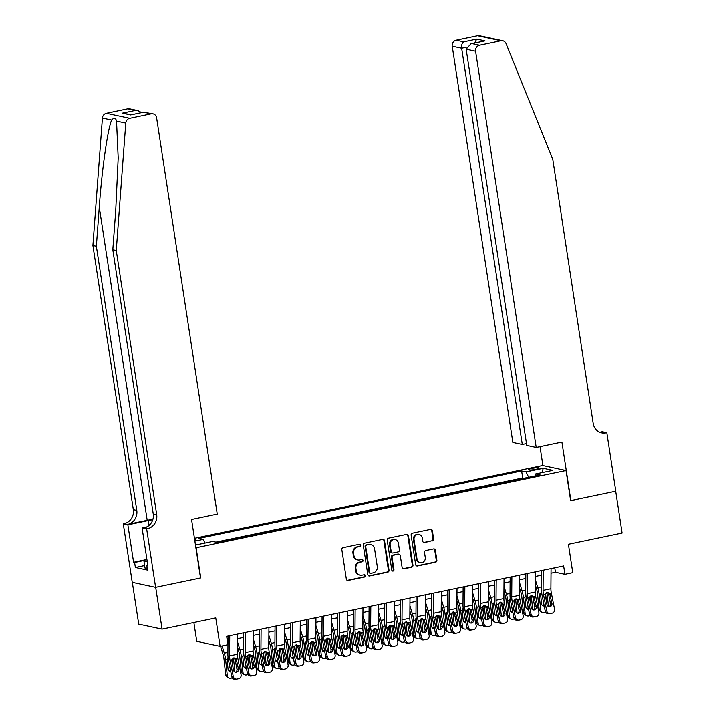 <?xml version="1.0" encoding="UTF-8"?>
<svg xmlns="http://www.w3.org/2000/svg" width="715" height="715" viewBox="0 0 715 715"><rect width="100%" height="100%" fill="white"/><g stroke="black" fill="none" stroke-linecap="round" stroke-linejoin="round"><path stroke-width="1.07" d="M360.709 545.152A1.171 1.09 102.1 0 0 359.457 544.231L343.111 547.645A1.68 1.555 102.1 0 0 341.824 549.603L346.337 579.141A1.68 1.555 102.1 0 0 348.134 580.464L364.48 577.05A1.171 1.09 102.1 0 0 364.543 574.753A1.171 1.09 102.1 0 0 364.123 574.753L362.013 575.191A5.371 4.969 102.1 0 1 356.284 570.972L355.909 568.505A5.371 4.969 102.1 0 1 360.029 562.231L362.139 561.784A1.171 1.09 102.1 0 0 362.21 559.488A1.171 1.09 102.1 0 0 361.79 559.488L359.672 559.934A5.371 4.969 102.1 0 1 353.952 555.707L353.568 553.249A5.371 4.969 102.1 0 1 357.688 546.966L359.806 546.528A1.171 1.09 102.1 0 0 360.709 545.152M357.75 559.925L357.116 559.791A5.371 4.969 102.1 0 1 353.317 555.573L352.942 553.115A5.371 4.969 102.1 0 1 357.062 546.832L359.171 546.385A1.171 1.09 102.1 0 0 359.547 544.213M347.222 580.357A1.68 1.555 102.1 0 0 347.499 580.33L363.846 576.916A1.171 1.09 102.1 0 0 364.221 574.735M360.083 575.191L359.448 575.057A5.371 4.969 102.1 0 1 355.65 570.838L355.275 568.371A5.371 4.969 102.1 0 1 359.395 562.097L361.513 561.65A1.171 1.09 102.1 0 0 361.888 559.47M531.71 468.513A5.47 0.787 -8.7 0 0 528.322 469.773A5.47 0.787 -8.7 0 0 535.75 469.38A5.47 0.787 -8.7 0 0 539.137 468.119A5.47 0.787 -8.7 0 0 531.71 468.513M432.343 540.942A1.68 1.555 102.1 0 0 433.63 538.976L432.361 530.691A1.68 1.555 102.1 0 0 430.573 529.368L412.412 533.167A1.68 1.555 102.1 0 0 411.125 535.124L415.647 564.662A1.68 1.555 102.1 0 0 417.435 565.985L435.596 562.196A1.68 1.555 102.1 0 0 436.883 560.229L435.346 550.219A1.68 1.555 102.1 0 0 433.558 548.905L425.791 550.523A1.68 1.555 102.1 0 0 424.504 552.489L425.264 557.45A4.487 4.156 102.1 0 1 420.206 562.696A4.487 4.156 102.1 0 1 417.033 559.166L414.056 539.727A4.487 4.156 102.1 0 1 419.106 534.471A4.487 4.156 102.1 0 1 422.288 538.002L422.78 541.246A1.68 1.555 102.1 0 0 424.567 542.569L431.708 540.808A1.68 1.555 102.1 0 0 432.995 538.842L431.726 530.557A1.68 1.555 102.1 0 0 430.85 529.341M196.133 547.833L200.745 577.926L155.682 587.337L162.073 629.137L215.76 617.921L220.104 646.342L227.942 644.707L226.664 636.35L563.643 565.958L564.922 574.315L572.76 572.679L568.416 544.258L622.095 533.041L615.695 491.25L570.642 500.661L566.03 470.568L195.883 547.779M384.509 540.683A1.68 1.555 102.1 0 0 382.722 539.369L364.57 543.159A1.68 1.555 102.1 0 0 363.283 545.125L367.805 574.663A1.68 1.555 102.1 0 0 369.592 575.977L387.745 572.188A1.68 1.555 102.1 0 0 389.031 570.221L384.509 540.683L383.884 540.549A1.68 1.555 102.1 0 0 382.999 539.333M388.495 538.163L406.647 534.373A1.68 1.555 102.1 0 1 408.435 535.687L412.957 565.225A1.68 1.555 102.1 0 1 411.67 567.192L403.904 568.818A1.68 1.555 102.1 0 1 402.107 567.496L400.275 555.51A1.68 1.555 102.1 0 0 398.487 554.197L393.33 555.269A1.68 1.555 102.1 0 0 392.043 557.235L393.956 569.703A1.171 1.09 102.1 0 1 392.633 571.079A1.171 1.09 102.1 0 1 391.802 570.159L387.208 540.12A1.68 1.555 102.1 0 1 388.495 538.163M162.073 629.137L138.71 624.132L132.32 582.368M194.766 540.469A5.3 0.76 -8.7 0 0 195.874 539.816A5.3 0.76 -8.7 0 0 194.623 539.521M194.435 538.297L542.667 465.563L566.03 470.568M524.006 478.299L522.701 478.022L521.619 470.997L198.743 538.44L203.167 539.387L204.973 543.069M521.619 470.997L526.043 471.945L543.284 468.343L552.883 470.399L535.642 474L540.057 474.948L217.181 542.39L212.766 541.443L195.463 545.036M194.864 541.121L203.167 539.387M522.701 478.022L215.867 542.113M193.863 622.497L196.741 641.337L220.104 646.342M551.024 573.216L555.457 572.286L564.922 574.315M227.352 640.828L227.987 640.694M237.55 638.692L243.663 637.414M253.226 635.421L259.339 634.142M268.894 632.14L275.016 630.871M284.57 628.869L290.683 627.591M300.246 625.598L306.36 624.32M315.914 622.327L322.036 621.049M331.59 619.047L337.703 617.769M347.267 615.776L353.38 614.498M362.934 612.505L369.056 611.227M378.61 609.225L384.724 607.947M394.287 605.954L400.4 604.675M409.954 602.682L416.076 601.404M425.631 599.402L431.744 598.124M441.307 596.131L447.42 594.853M456.983 592.86L463.097 591.582M472.651 589.58L478.764 588.302M488.327 586.309L494.44 585.031M504.003 583.038L510.117 581.76M519.671 579.758L525.793 578.48M535.347 576.487L541.461 575.209M554.769 567.808L555.457 572.286M535.642 474L535.16 475.975M528.68 477.325L526.043 471.945M543.284 468.343L541.899 472.695M368.681 575.879A1.68 1.555 102.1 0 0 368.958 575.843L387.119 572.054A1.68 1.555 102.1 0 0 388.406 570.087L383.884 540.549M366.616 545.107A1.171 1.09 102.1 0 0 365.714 546.475L369.682 572.402A1.171 1.09 102.1 0 0 370.933 573.332L373.167 572.867A5.371 4.969 102.1 0 0 377.288 566.584L374.571 548.861A5.371 4.969 102.1 0 0 368.842 544.633L365.982 544.964A1.171 1.09 102.1 0 0 365.079 546.34L365.714 546.475M370.513 573.332L369.878 573.198A1.171 1.09 102.1 0 1 369.047 572.268L365.079 546.34M370.772 544.642L370.138 544.508A5.371 4.969 102.1 0 0 368.216 544.499L368.842 544.633M365.982 544.964L368.216 544.499M402.992 568.711A1.68 1.555 102.1 0 0 403.269 568.675L411.036 567.058A1.68 1.555 102.1 0 0 412.323 565.091L407.809 535.553A1.68 1.555 102.1 0 0 406.924 534.337M399.086 554.197L398.461 554.062A1.68 1.555 102.1 0 0 397.853 554.062L392.705 555.135A1.68 1.555 102.1 0 0 391.418 557.101L393.322 569.569L393.956 569.703M392.329 570.963A1.171 1.09 102.1 0 0 393.322 569.569M398.371 543.087A4.487 4.156 102.1 0 0 395.198 539.557A4.487 4.156 102.1 0 0 390.149 544.803L391.194 551.658A1.68 1.555 102.1 0 0 392.982 552.972L398.139 551.9A1.68 1.555 102.1 0 0 399.426 549.933L398.371 543.087M395.198 539.557L394.573 539.423A4.487 4.156 102.1 0 0 389.514 544.669L390.149 544.803M392.383 552.972L391.749 552.838A1.68 1.555 102.1 0 1 390.56 551.515L389.514 544.669M423.664 542.462A1.68 1.555 102.1 0 0 423.941 542.426L431.708 540.808M419.106 534.471L418.481 534.337A4.487 4.156 102.1 0 0 413.422 539.584L414.056 539.727M420.206 562.696L419.571 562.562A4.487 4.156 102.1 0 1 416.398 559.032L413.422 539.584M416.532 565.878A1.68 1.555 102.1 0 0 416.809 565.851L434.961 562.062A1.68 1.555 102.1 0 0 436.248 560.095L434.72 550.085A1.68 1.555 102.1 0 0 433.835 548.87M220.586 646.244L223.08 654.484A8.544 2.985 78.2 0 1 223.974 658.855L225.663 674.701L227.307 675.559A3.414 3.075 117.6 0 0 230.793 678.186L232.321 677.874M222.088 645.931L224.287 653.161A12.816 4.478 78.2 0 1 225.618 659.713L227.307 675.559M233.439 657.943A12.816 4.478 78.2 0 1 233.456 658.077L234.931 671.966M230.748 671.483A2.735 2.467 -62.4 0 1 228.085 669.356L227.075 659.409L228.067 657.317M233.09 668.212L232.107 658.935M228.854 677.936L227.209 677.078A3.414 3.075 -62.4 0 1 225.663 674.701M228.603 670.652A2.735 2.467 117.6 0 0 230.453 669.982M237.586 634.062L237.425 654.243A8.544 2.985 -101.8 0 0 237.854 658.515L241.071 674.692A3.414 3.2 82.8 0 1 238.604 678.696L237.031 679.018A3.414 3.2 82.8 0 1 233.233 676.327L230.024 660.151L231.705 659.802L233.698 657.872L236.173 658.864L238.461 668.954A2.735 2.565 -97.2 0 1 236.299 672.189A2.735 2.565 -97.2 0 1 233.447 670L231.705 659.802M228.031 636.064L227.888 653.93A12.816 4.478 -101.8 0 0 228.532 660.338L231.749 676.515L233.233 676.327M229.747 635.707L229.587 655.878A8.544 2.985 -101.8 0 0 230.024 660.151M235.539 672.163A2.735 2.565 82.8 0 0 236.978 669.142L235.065 659.507L234.082 657.827M235.548 679.214A3.414 3.2 -97.2 0 1 231.749 676.515M147.236 567.987L144.993 568.067L143.974 561.373L146.727 558.299M147.183 561.266L143.974 561.373M152.921 519.233A22.263 3.191 -8.7 0 0 147.192 520.297L127.601 524.39L123.284 523.836L132.239 582.35L155.602 587.355L200.504 577.97L191.548 519.456L217.253 514.085L156.621 117.85A5.13 4.746 102.1 0 0 151.151 113.81L129.755 118.288A5.13 4.746 102.1 0 0 125.777 123.052L116.268 250.5L156.692 514.666A11.967 11.074 -77.9 0 1 147.505 528.653L146.647 528.841L155.602 587.355M116.268 250.5L112.809 249.758L115.723 210.684L118.19 157.961L116.536 121.076C115.687 117.725 114.06 117.376 111.656 120.022C107.742 128.629 101.896 169.768 99.278 207.162L96.364 246.237L136.788 510.394A11.967 11.074 -77.9 0 1 127.601 524.39M96.364 246.237L92.905 245.495L133.33 509.661A11.967 11.074 -77.9 0 1 124.151 523.648M147.505 528.653L144.055 527.92A11.967 11.074 -77.9 0 0 153.233 513.924L112.809 249.758M151.151 113.81L143.608 112.201L130.595 114.918L122.328 113.14L135.341 110.423L127.788 108.805L106.401 113.274L129.755 118.288M111.656 120.022L102.415 118.047L92.905 245.495M146.647 528.841L142.071 527.858L147.799 565.306L146.79 565.091L147.737 564.895M144.618 565.565L135.367 567.496L147.558 570.105L146.79 565.091M135.367 567.496L134.608 562.482L133.589 562.267L127.86 524.81L123.284 523.836M152.787 519.698A19.225 2.753 -8.7 0 0 148.318 520.538L127.86 524.81M142.071 527.858L147.022 526.821M102.415 118.047A5.13 4.746 -77.9 0 1 106.401 113.274M127.788 108.805A5.13 4.746 -77.9 0 1 129.63 108.814L137.897 110.584L141.552 112.568M133.589 562.267L145.279 559.818M144.85 560.337L134.608 562.482M143.608 112.201L152.992 113.819M130.595 114.918L144.046 112.041M122.328 113.14L131.381 114.695M135.341 110.423L137.897 110.584M536.214 447.465L475.582 51.221L466.144 49.201L526.776 445.436L536.214 447.465L561.919 442.093L570.874 500.607L615.776 491.232L606.821 432.709L602.245 431.735L599.715 432.262M526.49 443.604L522.29 444.48L512.852 442.46L452.22 46.216A5.13 4.746 -77.9 0 1 456.152 40.219L477.549 35.75A5.13 4.746 -77.9 0 1 479.39 35.75L502.752 40.755A5.13 4.746 102.1 0 1 506.059 43.615L552.775 159.32L593.2 423.486A11.967 11.074 102.1 0 0 601.664 432.888A11.967 11.074 102.1 0 0 605.962 432.897L606.821 432.709M456.152 40.219L463.695 41.836L476.708 39.119L484.976 40.889L471.972 43.606L479.515 45.224L500.911 40.755L477.549 35.75M542.917 465.617L540.022 446.669M522.29 444.48L461.658 48.236L452.22 46.216M502.752 40.755A5.13 4.746 102.1 0 0 500.911 40.755M479.515 45.224A5.13 4.746 102.1 0 0 475.582 51.221M599.965 432.369A11.967 11.074 102.1 0 0 602.504 432.155L605.962 432.897M463.695 41.836C462.051 42.989 461.372 45.125 461.658 48.236L466.341 47.262M476.708 39.119L474.635 42.989M484.976 40.889L470.971 43.758L466.144 49.201M471.972 43.606L470.971 43.758M237.478 647.004L238.756 651.213A8.544 2.985 78.2 0 1 239.65 655.584L241.33 671.43L242.975 672.288A3.414 3.075 117.6 0 0 246.46 674.915L247.998 674.594M237.523 641.856L239.963 649.881A12.816 4.478 78.2 0 1 241.295 656.442L242.975 672.288M249.115 654.663A12.816 4.478 78.2 0 1 249.133 654.806L250.607 668.686M246.425 668.212A2.735 2.467 -62.4 0 1 243.761 666.085L242.743 656.138L243.744 654.046M248.766 664.941L247.774 655.664M244.53 674.665L242.886 673.807A3.414 3.075 -62.4 0 1 241.33 671.43M244.271 667.372A2.735 2.467 117.6 0 0 246.121 666.711M253.155 643.732L254.433 647.933A8.544 2.985 78.2 0 1 255.318 652.312L257.007 668.159L258.651 669.017A3.414 3.075 117.6 0 0 262.137 671.644L263.674 671.322M253.199 638.584L255.63 646.61A12.816 4.478 78.2 0 1 256.962 653.17L258.651 669.017M264.791 651.392A12.816 4.478 78.2 0 1 264.8 651.535L266.284 665.415M262.092 664.932A2.735 2.467 -62.4 0 1 259.438 662.805L258.419 652.867L259.411 650.766M264.443 661.67L263.451 652.384M260.206 671.385L258.562 670.527A3.414 3.075 -62.4 0 1 257.007 668.159M259.947 664.101A2.735 2.467 117.6 0 0 261.797 663.431M268.831 640.461L270.1 644.662A8.544 2.985 78.2 0 1 270.994 649.032L272.683 664.879L274.328 665.736A3.414 3.075 117.6 0 0 277.813 668.364L279.342 668.051M268.867 635.304L271.307 643.339A12.816 4.478 78.2 0 1 272.638 649.89L274.328 665.736M280.459 648.121A12.816 4.478 78.2 0 1 280.477 648.255L281.951 662.144M277.769 661.661A2.735 2.467 -62.4 0 1 275.105 659.534L274.095 649.586L275.087 647.495M280.11 658.39L279.127 649.113M275.883 668.114L274.229 667.256A3.414 3.075 -62.4 0 1 272.683 664.879M275.624 660.83A2.735 2.467 117.6 0 0 277.474 660.159M284.499 637.181L285.777 641.391A8.544 2.985 78.2 0 1 286.67 645.761L288.351 661.607L289.995 662.465A3.414 3.075 117.6 0 0 293.481 665.093L295.018 664.771M284.543 632.033L286.983 640.059A12.816 4.478 78.2 0 1 288.315 646.619L289.995 662.465M296.135 644.841A12.816 4.478 78.2 0 1 296.153 644.984L297.628 658.864M293.445 658.39A2.735 2.467 -62.4 0 1 290.782 656.263L289.772 646.315L290.764 644.224M295.787 655.119L294.803 645.842M291.55 664.843L289.906 663.985A3.414 3.075 -62.4 0 1 288.351 661.607M291.291 657.55A2.735 2.467 117.6 0 0 293.141 656.888M253.262 630.791L253.101 650.972A8.544 2.985 -101.8 0 0 253.53 655.244L256.748 671.412A3.414 3.2 82.8 0 1 254.272 675.425L252.708 675.747A3.414 3.2 82.8 0 1 248.909 673.047L245.692 656.879L247.381 656.522L249.365 654.6L251.841 655.592L254.138 665.674A2.735 2.565 -97.2 0 1 251.975 668.909A2.735 2.565 -97.2 0 1 249.124 666.729L247.381 656.522M243.699 632.793L243.556 650.659A12.816 4.478 -101.8 0 0 244.208 657.067L247.426 673.244L248.909 673.047M245.424 632.426L245.263 652.607A8.544 2.985 -101.8 0 0 245.692 656.879M251.215 668.891A2.735 2.565 82.8 0 0 252.654 665.862L250.733 656.227L249.75 654.547M251.224 675.934A3.414 3.2 -97.2 0 1 247.426 673.244M268.929 627.52L268.769 647.692A8.544 2.985 -101.8 0 0 269.206 651.964L272.415 668.141A3.414 3.2 82.8 0 1 269.948 672.145L268.384 672.475A3.414 3.2 82.8 0 1 264.586 669.776L261.368 653.608L263.057 653.251L265.042 651.329L267.517 652.321L269.805 662.403A2.735 2.565 -97.2 0 1 267.642 665.638A2.735 2.565 -97.2 0 1 264.791 663.449L263.057 653.251M259.375 629.513L259.232 647.379A12.816 4.478 -101.8 0 0 259.885 653.796L263.093 669.964L264.586 669.776M261.1 629.155L260.93 649.327A8.544 2.985 -101.8 0 0 261.368 653.608M266.892 665.611A2.735 2.565 82.8 0 0 268.322 662.591L266.409 652.956L265.426 651.276M266.901 672.663A3.414 3.2 -97.2 0 1 263.093 669.964M284.606 624.24L284.445 644.421A8.544 2.985 -101.8 0 0 284.883 648.693L288.091 664.87A3.414 3.2 82.8 0 1 285.625 668.874L284.052 669.204A3.414 3.2 82.8 0 1 280.253 666.505L277.045 650.328L278.734 649.98L280.718 648.049L283.194 649.05L285.482 659.132A2.735 2.565 -97.2 0 1 283.319 662.367A2.735 2.565 -97.2 0 1 280.468 660.177L278.734 649.98M275.052 626.242L274.909 644.108A12.816 4.478 -101.8 0 0 275.552 650.516L278.77 666.693L280.253 666.505M276.768 625.884L276.607 646.056A8.544 2.985 -101.8 0 0 277.045 650.328M282.559 662.34A2.735 2.565 82.8 0 0 283.998 659.319L282.085 649.685L281.102 648.005M282.568 669.392A3.414 3.2 -97.2 0 1 278.77 666.693M300.282 620.969L300.121 641.149A8.544 2.985 -101.8 0 0 300.55 645.422L303.768 661.59A3.414 3.2 82.8 0 1 301.301 665.602L299.728 665.924A3.414 3.2 82.8 0 1 295.93 663.234L292.712 647.057L294.401 646.7L296.385 644.778L298.861 645.77L301.158 655.852A2.735 2.565 -97.2 0 1 298.995 659.087A2.735 2.565 -97.2 0 1 296.144 656.906L294.401 646.7M290.719 622.971L290.576 640.837A12.816 4.478 -101.8 0 0 291.228 647.245L294.446 663.422L295.93 663.234M292.444 622.604L292.283 642.785A8.544 2.985 -101.8 0 0 292.712 647.057M298.235 659.069A2.735 2.565 82.8 0 0 299.674 656.039L297.753 646.405L296.77 644.724M298.244 666.112A3.414 3.2 -97.2 0 1 294.446 663.422M300.175 633.91L301.453 638.111A8.544 2.985 78.2 0 1 302.338 642.49L304.027 658.336L305.671 659.194A3.414 3.075 117.6 0 0 309.157 661.822L310.694 661.5M300.22 628.762L302.651 636.788A12.816 4.478 78.2 0 1 303.991 643.348L305.671 659.194M311.812 641.57A12.816 4.478 78.2 0 1 311.82 641.712L313.304 655.592M309.121 655.11A2.735 2.467 -62.4 0 1 306.458 652.983L305.439 643.044L306.431 640.944M311.463 651.848L310.471 642.562M307.227 661.563L305.582 660.705A3.414 3.075 -62.4 0 1 304.027 658.336M306.967 654.279A2.735 2.467 117.6 0 0 308.817 653.608M315.959 617.697L315.789 637.869A8.544 2.985 -101.8 0 0 316.227 642.142L319.435 658.318A3.414 3.2 82.8 0 1 316.968 662.322L315.404 662.653A3.414 3.2 82.8 0 1 311.606 659.954L308.388 643.786L310.078 643.428L312.062 641.507L314.537 642.499L316.834 652.581A2.735 2.565 -97.2 0 1 314.663 655.816A2.735 2.565 -97.2 0 1 311.812 653.626L310.078 643.428M306.395 619.691L306.252 637.557A12.816 4.478 -101.8 0 0 306.905 643.974L310.113 660.142L311.606 659.954M308.12 619.333L307.951 639.505A8.544 2.985 -101.8 0 0 308.388 643.786M313.912 655.789A2.735 2.565 82.8 0 0 315.342 652.768L313.429 643.134L312.446 641.453M313.921 662.841A3.414 3.2 -97.2 0 1 310.113 660.142M315.851 630.639L317.129 634.84A8.544 2.985 78.2 0 1 318.014 639.21L319.703 655.056L321.348 655.914A3.414 3.075 117.6 0 0 324.833 658.551L326.362 658.229M315.887 625.482L318.327 633.517A12.816 4.478 78.2 0 1 319.659 640.068L321.348 655.914M327.479 638.298A12.816 4.478 78.2 0 1 327.497 638.432L328.971 652.321M324.789 651.839A2.735 2.467 -62.4 0 1 322.125 649.712L321.115 639.764L322.108 637.673M327.13 648.568L326.147 639.29M322.903 658.292L321.25 657.434A3.414 3.075 -62.4 0 1 319.703 655.056M322.644 651.008A2.735 2.467 117.6 0 0 324.494 650.337M331.626 614.426L331.465 634.598A8.544 2.985 -101.8 0 0 331.903 638.87L335.112 655.047A3.414 3.2 82.8 0 1 332.645 659.051L331.081 659.382A3.414 3.2 82.8 0 1 327.273 656.683L324.065 640.506L325.754 640.157L327.738 638.227L330.214 639.228L332.502 649.309A2.735 2.565 -97.2 0 1 330.339 652.545A2.735 2.565 -97.2 0 1 327.488 650.355L325.754 640.157M322.072 616.419L321.929 634.285A12.816 4.478 -101.8 0 0 322.572 640.694L325.79 656.871L327.273 656.683M323.788 616.062L323.627 636.234A8.544 2.985 -101.8 0 0 324.065 640.506M329.579 652.518A2.735 2.565 82.8 0 0 331.018 649.497L329.106 639.862L328.122 638.182M329.588 659.57A3.414 3.2 -97.2 0 1 325.79 656.871M331.528 627.359L332.797 631.568A8.544 2.985 78.2 0 1 333.691 635.939L335.371 651.785L337.024 652.643A3.414 3.075 117.6 0 0 340.501 655.271L342.038 654.949M331.563 622.211L334.003 630.237A12.816 4.478 78.2 0 1 335.335 636.797L337.024 652.643M343.155 635.027A12.816 4.478 78.2 0 1 343.173 635.161L344.648 649.041M340.465 648.568A2.735 2.467 -62.4 0 1 337.802 646.44L336.792 636.493L337.784 634.402M342.807 645.296L341.824 636.019M338.57 655.02L336.926 654.162A3.414 3.075 -62.4 0 1 335.371 651.785M338.311 647.727A2.735 2.467 117.6 0 0 340.161 647.066M347.302 611.146L347.141 631.327A8.544 2.985 -101.8 0 0 347.57 635.599L350.788 651.767A3.414 3.2 82.8 0 1 348.321 655.78L346.748 656.102A3.414 3.2 82.8 0 1 342.95 653.412L339.732 637.235L341.421 636.877L343.415 634.956L345.881 635.948L348.178 646.029A2.735 2.565 -97.2 0 1 346.015 649.274A2.735 2.565 -97.2 0 1 343.164 647.084L341.421 636.877M337.739 613.148L337.596 631.014A12.816 4.478 -101.8 0 0 338.249 637.423L341.466 653.599L342.95 653.412M339.464 612.782L339.303 632.963A8.544 2.985 -101.8 0 0 339.732 637.235M345.256 649.247A2.735 2.565 82.8 0 0 346.695 646.217L344.773 636.591L343.799 634.911M345.265 656.29A3.414 3.2 -97.2 0 1 341.466 653.599M347.195 624.088L348.473 628.297A8.544 2.985 78.2 0 1 349.358 632.668L351.047 648.514L352.692 649.372A3.414 3.075 117.6 0 0 356.177 652L357.715 651.678M347.24 618.94L349.671 626.966A12.816 4.478 78.2 0 1 351.011 633.526L352.692 649.372M358.832 631.747A12.816 4.478 78.2 0 1 358.841 631.89L360.324 645.77M356.142 645.288A2.735 2.467 -62.4 0 1 353.478 643.169L352.459 633.222L353.451 631.122M358.483 642.025L357.491 632.739M354.247 651.749L352.602 650.882A3.414 3.075 -62.4 0 1 351.047 648.514M353.988 644.456A2.735 2.467 117.6 0 0 355.838 643.786M362.979 607.875L362.809 628.047A8.544 2.985 -101.8 0 0 363.247 632.319L366.464 648.496A3.414 3.2 82.8 0 1 363.989 652.5L362.425 652.831A3.414 3.2 82.8 0 1 358.626 650.132L355.409 633.964L357.098 633.606L359.082 631.685L361.558 632.677L363.855 642.758A2.735 2.565 -97.2 0 1 361.683 645.994A2.735 2.565 -97.2 0 1 358.832 643.804L357.098 633.606M353.416 609.868L353.273 627.734A12.816 4.478 -101.8 0 0 353.925 634.151L357.134 650.319L358.626 650.132M355.141 609.511L354.98 629.683A8.544 2.985 -101.8 0 0 355.409 633.964M360.932 645.967A2.735 2.565 82.8 0 0 362.362 642.946L360.449 633.311L359.466 631.631M360.941 653.018A3.414 3.2 -97.2 0 1 357.134 650.319M362.871 620.817L364.149 625.017A8.544 2.985 78.2 0 1 365.034 629.388L366.724 645.234L368.368 646.092A3.414 3.075 117.6 0 0 371.854 648.728L373.391 648.407M362.916 615.66L365.347 623.695A12.816 4.478 78.2 0 1 366.679 630.246L368.368 646.092M374.499 628.476A12.816 4.478 78.2 0 1 374.517 628.61L375.992 642.499M371.809 642.016A2.735 2.467 -62.4 0 1 369.146 639.889L368.136 629.942L369.128 627.85M374.151 638.745L373.167 629.468M369.923 648.469L368.27 647.611A3.414 3.075 -62.4 0 1 366.724 645.234M369.664 641.185A2.735 2.467 117.6 0 0 371.514 640.515M378.646 604.604L378.485 624.776A8.544 2.985 -101.8 0 0 378.923 629.048L382.132 645.225A3.414 3.2 82.8 0 1 379.665 649.229L378.101 649.56A3.414 3.2 82.8 0 1 374.294 646.861L371.085 630.684L372.774 630.335L374.758 628.405L377.234 629.406L379.522 639.487A2.735 2.565 -97.2 0 1 377.359 642.722A2.735 2.565 -97.2 0 1 374.508 640.533L372.774 630.335M369.092 606.597L368.949 624.463A12.816 4.478 -101.8 0 0 369.601 630.871L372.81 647.048L374.294 646.861M370.808 606.24L370.647 626.412A8.544 2.985 -101.8 0 0 371.085 630.684M376.599 642.696A2.735 2.565 82.8 0 0 378.038 639.675L376.126 630.04L375.143 628.36M376.608 649.747A3.414 3.2 -97.2 0 1 372.81 647.048M378.548 617.537L379.817 621.746A8.544 2.985 78.2 0 1 380.711 626.117L382.391 641.963L384.044 642.821A3.414 3.075 117.6 0 0 387.521 645.448L389.058 645.127M378.584 612.389L381.024 620.414A12.816 4.478 78.2 0 1 382.355 626.975L384.044 642.821M390.175 625.205A12.816 4.478 78.2 0 1 390.193 625.339L391.668 639.219M387.485 638.745A2.735 2.467 -62.4 0 1 384.822 636.618L383.812 626.671L384.804 624.579M389.827 635.474L388.844 626.197M385.591 645.198L383.946 644.34A3.414 3.075 -62.4 0 1 382.391 641.963M385.331 637.905A2.735 2.467 117.6 0 0 387.19 637.244M394.322 601.324L394.162 621.505A8.544 2.985 -101.8 0 0 394.591 625.777L397.808 641.945A3.414 3.2 82.8 0 1 395.341 645.958L393.768 646.28A3.414 3.2 82.8 0 1 389.97 643.589L386.752 627.413L388.442 627.064L390.435 625.133L392.901 626.125L395.198 636.207A2.735 2.565 -97.2 0 1 393.036 639.451A2.735 2.565 -97.2 0 1 390.184 637.262L388.442 627.064M384.759 603.326L384.616 621.192A12.816 4.478 -101.8 0 0 385.269 627.6L388.486 643.777L389.97 643.589M386.484 602.96L386.323 623.14A8.544 2.985 -101.8 0 0 386.752 627.413M392.276 639.425A2.735 2.565 82.8 0 0 393.715 636.404L391.793 626.769L390.819 625.089M392.285 646.467A3.414 3.2 -97.2 0 1 388.486 643.777M394.215 614.265L395.493 618.475A8.544 2.985 78.2 0 1 396.378 622.845L398.067 638.692L399.712 639.55A3.414 3.075 117.6 0 0 403.197 642.177L404.735 641.856M394.26 609.117L396.691 617.143A12.816 4.478 78.2 0 1 398.032 623.703L399.712 639.55M405.852 621.925A12.816 4.478 78.2 0 1 405.861 622.068L407.344 635.948M403.162 635.465A2.735 2.467 -62.4 0 1 400.498 633.347L399.479 623.4L400.48 621.308M405.503 632.203L404.511 622.917M401.267 641.927L399.622 641.06A3.414 3.075 -62.4 0 1 398.067 638.692M401.008 634.634A2.735 2.467 117.6 0 0 402.858 633.964M409.999 598.053L409.829 618.225A8.544 2.985 -101.8 0 0 410.267 622.506L413.485 638.674A3.414 3.2 82.8 0 1 411.009 642.678L409.445 643.008A3.414 3.2 82.8 0 1 405.646 640.309L402.429 624.141L404.118 623.784L406.102 621.862L408.578 622.854L410.875 632.936A2.735 2.565 -97.2 0 1 408.712 636.171A2.735 2.565 -97.2 0 1 405.852 633.982L404.118 623.784M400.436 600.046L400.293 617.912A12.816 4.478 -101.8 0 0 400.945 624.329L404.154 640.497L405.646 640.309M402.161 599.688L402 619.86A8.544 2.985 -101.8 0 0 402.429 624.141M407.952 636.153A2.735 2.565 82.8 0 0 409.382 633.124L407.47 623.489L406.486 621.809M407.961 643.196A3.414 3.2 -97.2 0 1 404.154 640.497M409.892 610.994L411.17 615.195A8.544 2.985 78.2 0 1 412.055 619.565L413.744 635.412L415.388 636.27A3.414 3.075 117.6 0 0 418.874 638.906L420.411 638.584M409.936 605.846L412.367 613.872A12.816 4.478 78.2 0 1 413.699 620.432L415.388 636.27M421.519 618.654A12.816 4.478 78.2 0 1 421.537 618.788L423.012 632.677M418.829 632.194A2.735 2.467 -62.4 0 1 416.166 630.067L415.156 620.128L416.148 618.028M421.171 628.923L420.188 619.646M416.943 638.647L415.299 637.789A3.414 3.075 -62.4 0 1 413.744 635.412M416.684 631.363A2.735 2.467 117.6 0 0 418.534 630.693M425.666 594.782L425.505 614.954A8.544 2.985 -101.8 0 0 425.943 619.226L429.152 635.403A3.414 3.2 82.8 0 1 426.685 639.407L425.121 639.737A3.414 3.2 82.8 0 1 421.314 637.038L418.105 620.861L419.794 620.513L421.779 618.582L424.254 619.583L426.542 629.665A2.735 2.565 -97.2 0 1 424.379 632.9A2.735 2.565 -97.2 0 1 421.528 630.71L419.794 620.513M416.112 596.775L415.969 614.641A12.816 4.478 -101.8 0 0 416.622 621.049L419.83 637.226L421.314 637.038M417.828 596.417L417.667 616.589A8.544 2.985 -101.8 0 0 418.105 620.861M423.62 632.873A2.735 2.565 82.8 0 0 425.059 629.852L423.146 620.218L422.163 618.538M423.629 639.925A3.414 3.2 -97.2 0 1 419.83 637.226M425.568 607.723L426.837 611.924A8.544 2.985 78.2 0 1 427.731 616.294L429.411 632.14L431.065 632.998A3.414 3.075 117.6 0 0 434.541 635.626L436.079 635.304M425.604 602.566L428.044 610.601A12.816 4.478 78.2 0 1 429.375 617.152L431.065 632.998M437.196 615.383A12.816 4.478 78.2 0 1 437.214 615.517L438.688 629.397M434.506 628.923A2.735 2.467 -62.4 0 1 431.842 626.796L430.832 616.848L431.824 614.757M436.847 625.652L435.864 616.375M432.611 635.376L430.966 634.518A3.414 3.075 -62.4 0 1 429.411 632.14M432.352 628.083A2.735 2.467 117.6 0 0 434.211 627.421M441.343 591.502L441.182 611.683A8.544 2.985 -101.8 0 0 441.611 615.955L444.828 632.123A3.414 3.2 82.8 0 1 442.362 636.135L440.789 636.457A3.414 3.2 82.8 0 1 436.99 633.767L433.782 617.59L435.462 617.242L437.455 615.311L439.922 616.303L442.219 626.385A2.735 2.565 -97.2 0 1 440.056 629.629A2.735 2.565 -97.2 0 1 437.205 627.439L435.462 617.242M431.788 593.504L431.637 611.37A12.816 4.478 -101.8 0 0 432.289 617.778L435.507 633.955L436.99 633.767M433.505 593.137L433.344 613.318A8.544 2.985 -101.8 0 0 433.782 617.59M439.296 629.602A2.735 2.565 82.8 0 0 440.735 626.581L438.822 616.947L437.839 615.266M439.305 636.645A3.414 3.2 -97.2 0 1 435.507 633.955M441.235 604.443L442.514 608.653A8.544 2.985 78.2 0 1 443.407 613.023L445.088 628.869L446.732 629.727A3.414 3.075 117.6 0 0 450.218 632.355L451.755 632.033M441.28 599.295L443.72 607.321A12.816 4.478 78.2 0 1 445.052 613.881L446.732 629.727M452.872 612.103A12.816 4.478 78.2 0 1 452.89 612.246L454.365 626.125M450.182 625.643A2.735 2.467 -62.4 0 1 447.519 623.525L446.5 613.577L447.501 611.486M452.524 622.381L451.531 613.095M448.287 632.105L446.643 631.238A3.414 3.075 -62.4 0 1 445.088 628.869M448.028 624.812A2.735 2.467 117.6 0 0 449.878 624.141M457.019 588.231L456.858 608.402A8.544 2.985 -101.8 0 0 457.287 612.683L460.505 628.851A3.414 3.2 82.8 0 1 458.029 632.855L456.465 633.186A3.414 3.2 82.8 0 1 452.667 630.487L449.449 614.319L451.138 613.962L453.122 612.04L455.598 613.032L457.895 623.114A2.735 2.565 -97.2 0 1 455.732 626.349A2.735 2.565 -97.2 0 1 452.881 624.159L451.138 613.962M447.456 590.224L447.313 608.09A12.816 4.478 -101.8 0 0 447.965 614.507L451.183 630.675L452.667 630.487M449.181 589.866L449.02 610.047A8.544 2.985 -101.8 0 0 449.449 614.319M454.972 626.331A2.735 2.565 82.8 0 0 456.402 623.301L454.49 613.667L453.507 611.986M454.981 633.374A3.414 3.2 -97.2 0 1 451.183 630.675M456.912 601.172L458.19 605.373A8.544 2.985 78.2 0 1 459.075 609.743L460.764 625.589L462.408 626.456A3.414 3.075 117.6 0 0 465.894 629.084L467.431 628.762M456.957 596.024L459.388 604.05A12.816 4.478 78.2 0 1 460.719 610.61L462.408 626.456M468.548 608.831A12.816 4.478 78.2 0 1 468.557 608.966L470.041 622.854M465.849 622.372A2.735 2.467 -62.4 0 1 463.195 620.245L462.176 610.306L463.168 608.206M468.2 619.11L467.208 609.824M463.964 628.825L462.319 627.967A3.414 3.075 -62.4 0 1 460.764 625.589M463.704 621.541A2.735 2.467 117.6 0 0 465.554 620.87M472.687 584.959L472.526 605.131A8.544 2.985 -101.8 0 0 472.964 609.403L476.172 625.58A3.414 3.2 82.8 0 1 473.705 629.584L472.141 629.915A3.414 3.2 82.8 0 1 468.334 627.216L465.125 611.039L466.815 610.69L468.799 608.76L471.274 609.761L473.562 619.842A2.735 2.565 -97.2 0 1 471.4 623.078A2.735 2.565 -97.2 0 1 468.548 620.888L466.815 610.69M463.132 586.952L462.989 604.819A12.816 4.478 -101.8 0 0 463.642 611.227L466.85 627.404L468.334 627.216M464.857 586.595L464.687 606.767A8.544 2.985 -101.8 0 0 465.125 611.039M470.64 623.051A2.735 2.565 82.8 0 0 472.079 620.03L470.166 610.396L469.183 608.715M470.649 630.103A3.414 3.2 -97.2 0 1 466.85 627.404M472.588 597.901L473.857 602.101A8.544 2.985 78.2 0 1 474.751 606.472L476.44 622.318L478.085 623.176A3.414 3.075 117.6 0 0 481.57 625.804L483.099 625.482M472.624 592.744L475.064 600.779A12.816 4.478 78.2 0 1 476.396 607.33L478.085 623.176M484.216 605.56A12.816 4.478 78.2 0 1 484.234 605.694L485.708 619.574M481.526 619.101A2.735 2.467 -62.4 0 1 478.862 616.974L477.852 607.026L478.844 604.935M483.867 615.83L482.884 606.552M479.631 625.553L477.986 624.696A3.414 3.075 -62.4 0 1 476.44 622.318M479.381 618.26A2.735 2.467 117.6 0 0 481.231 617.599M488.363 581.679L488.202 601.86A8.544 2.985 -101.8 0 0 488.631 606.132L491.849 622.3A3.414 3.2 82.8 0 1 489.382 626.313L487.809 626.635A3.414 3.2 82.8 0 1 484.01 623.945L480.802 607.768L482.491 607.419L484.475 605.489L486.951 606.481L489.239 616.571A2.735 2.565 -97.2 0 1 487.076 619.807A2.735 2.565 -97.2 0 1 484.225 617.617L482.491 607.419M478.809 583.681L478.666 601.547A12.816 4.478 -101.8 0 0 479.309 607.956L482.527 624.132L484.01 623.945M480.525 583.315L480.364 603.496A8.544 2.985 -101.8 0 0 480.802 607.768M486.316 619.78A2.735 2.565 82.8 0 0 487.755 616.759L485.843 607.124L484.859 605.444M486.325 626.823A3.414 3.2 -97.2 0 1 482.527 624.132M488.256 594.621L489.534 598.83A8.544 2.985 78.2 0 1 490.427 603.201L492.108 619.047L493.752 619.905A3.414 3.075 117.6 0 0 497.238 622.533L498.775 622.211M488.3 589.473L490.74 597.499A12.816 4.478 78.2 0 1 492.072 604.059L493.752 619.905M499.892 602.28A12.816 4.478 78.2 0 1 499.91 602.423L501.385 616.303M497.202 615.821A2.735 2.467 -62.4 0 1 494.539 613.702L493.52 603.755L494.521 601.664M499.544 612.558L498.552 603.272M495.307 622.282L493.663 621.415A3.414 3.075 -62.4 0 1 492.108 619.047M495.048 614.989A2.735 2.467 117.6 0 0 496.898 614.319M504.039 578.408L503.878 598.58A8.544 2.985 -101.8 0 0 504.307 602.861L507.525 619.029A3.414 3.2 82.8 0 1 505.049 623.033L503.485 623.364A3.414 3.2 82.8 0 1 499.687 620.665L496.469 604.497L498.158 604.139L500.143 602.218L502.618 603.21L504.915 613.291A2.735 2.565 -97.2 0 1 502.752 616.527A2.735 2.565 -97.2 0 1 499.901 614.337L498.158 604.139M494.476 580.401L494.333 598.276A12.816 4.478 -101.8 0 0 494.986 604.684L498.203 620.852L499.687 620.665M496.201 580.044L496.04 600.225A8.544 2.985 -101.8 0 0 496.469 604.497M501.993 616.509A2.735 2.565 82.8 0 0 503.432 613.479L501.51 603.844L500.527 602.164M502.001 623.552A3.414 3.2 -97.2 0 1 498.203 620.852M503.932 591.35L505.21 595.55A8.544 2.985 78.2 0 1 506.095 599.921L507.784 615.767L509.429 616.634A3.414 3.075 117.6 0 0 512.914 619.262L514.451 618.94M503.977 586.202L506.408 594.228A12.816 4.478 78.2 0 1 507.739 600.788L509.429 616.634M515.569 599.009A12.816 4.478 78.2 0 1 515.578 599.143L517.061 613.032M512.87 612.549A2.735 2.467 -62.4 0 1 510.215 610.422L509.196 600.484L510.188 598.384M515.22 609.287L514.228 600.001M510.984 619.002L509.339 618.144A3.414 3.075 -62.4 0 1 507.784 615.767M510.725 611.718A2.735 2.467 117.6 0 0 512.575 611.048M519.707 575.137L519.546 595.309A8.544 2.985 -101.8 0 0 519.984 599.581L523.192 615.758A3.414 3.2 82.8 0 1 520.726 619.762L519.162 620.093A3.414 3.2 82.8 0 1 515.363 617.394L512.146 601.217L513.835 600.868L515.819 598.938L518.295 599.939L520.583 610.02A2.735 2.565 -97.2 0 1 518.42 613.255A2.735 2.565 -97.2 0 1 515.569 611.066L513.835 600.868M510.152 577.13L510.01 594.996A12.816 4.478 -101.8 0 0 510.662 601.413L513.871 617.581L515.363 617.394M511.877 576.773L511.708 596.945A8.544 2.985 -101.8 0 0 512.146 601.217M517.669 613.229A2.735 2.565 82.8 0 0 519.099 610.208L517.186 600.573L516.203 598.893M517.678 620.28A3.414 3.2 -97.2 0 1 513.871 617.581M519.608 588.079L520.877 592.279A8.544 2.985 78.2 0 1 521.771 596.65L523.46 612.496L525.105 613.354A3.414 3.075 117.6 0 0 528.591 615.981L530.119 615.66M519.644 582.922L522.084 590.956A12.816 4.478 78.2 0 1 523.416 597.508L525.105 613.354M531.236 595.738A12.816 4.478 78.2 0 1 531.254 595.872L532.729 609.752M528.546 609.278A2.735 2.467 -62.4 0 1 525.883 607.151L524.873 597.204L525.865 595.112M530.888 606.007L529.904 596.73M526.66 615.731L525.007 614.873A3.414 3.075 -62.4 0 1 523.46 612.496M526.401 608.438A2.735 2.467 117.6 0 0 528.251 607.777M535.383 571.857L535.222 592.038A8.544 2.985 -101.8 0 0 535.66 596.31L538.869 612.487A3.414 3.2 82.8 0 1 536.402 616.491L534.829 616.813A3.414 3.2 82.8 0 1 531.03 614.122L527.822 597.946L529.511 597.597L531.495 595.667L533.971 596.659L536.259 606.749A2.735 2.565 -97.2 0 1 534.096 609.984A2.735 2.565 -97.2 0 1 531.245 607.795L529.511 597.597M525.829 573.859L525.686 591.725A12.816 4.478 -101.8 0 0 526.329 598.133L529.547 614.31L531.03 614.122M527.545 573.501L527.384 593.673A8.544 2.985 -101.8 0 0 527.822 597.946M533.336 609.958A2.735 2.565 82.8 0 0 534.775 606.937L532.863 597.302L531.88 595.622M533.345 617A3.414 3.2 -97.2 0 1 529.547 614.31M535.276 584.799L536.554 589.008A8.544 2.985 78.2 0 1 537.448 593.379L539.128 609.225L540.772 610.083A3.414 3.075 117.6 0 0 544.258 612.71L545.795 612.389M535.321 579.65L537.76 587.676A12.816 4.478 78.2 0 1 539.092 594.236L540.772 610.083M546.912 592.458A12.816 4.478 78.2 0 1 546.93 592.601L548.405 606.481M544.222 606.007A2.735 2.467 -62.4 0 1 541.559 603.88L540.549 593.933L541.541 591.841M546.564 602.736L545.581 593.45M542.327 612.46L540.683 611.602A3.414 3.075 -62.4 0 1 539.128 609.225M542.068 605.167A2.735 2.467 117.6 0 0 543.918 604.497M551.059 568.586L550.899 588.758A8.544 2.985 -101.8 0 0 551.328 593.039L554.545 609.207A3.414 3.2 82.8 0 1 552.078 613.211L550.505 613.542A3.414 3.2 82.8 0 1 546.707 610.842L543.489 594.674L545.179 594.317L547.163 592.395L549.638 593.387L551.935 603.469A2.735 2.565 -97.2 0 1 549.772 606.704A2.735 2.565 -97.2 0 1 546.921 604.515L545.179 594.317M541.496 570.579L541.353 588.454A12.816 4.478 -101.8 0 0 542.006 594.862L545.223 611.03L546.707 610.842M543.221 570.221L543.06 590.402A8.544 2.985 -101.8 0 0 543.489 594.674M549.013 606.686A2.735 2.565 82.8 0 0 550.452 603.657L548.53 594.022L547.547 592.342M549.022 613.729A3.414 3.2 -97.2 0 1 545.223 611.03M357.062 546.832L357.688 546.966M352.942 553.115L353.568 553.249M353.317 555.573L353.952 555.707M361.513 561.65L362.139 561.784M359.395 562.097L360.029 562.231M355.275 568.371L355.909 568.505M355.65 570.838L356.284 570.972M363.846 576.916L364.48 577.05M347.499 580.33L348.134 580.464M359.171 546.385L359.806 546.528M388.406 570.087L389.031 570.221M387.119 572.054L387.745 572.188M368.958 575.843L369.592 575.977M369.047 572.268L369.682 572.402M407.809 535.553L408.435 535.687M412.323 565.091L412.957 565.225M411.036 567.058L411.67 567.192M403.269 568.675L403.904 568.818M397.853 554.062L398.487 554.197M392.705 555.135L393.33 555.269M391.418 557.101L392.043 557.235M390.56 551.515L391.194 551.658M423.941 542.426L424.567 542.569M416.398 559.032L417.033 559.166M434.72 550.085L435.346 550.219M436.248 560.095L436.883 560.229M434.961 562.062L435.596 562.196M416.809 565.851L417.435 565.985M431.726 530.557L432.361 530.691M432.995 538.842L433.63 538.976M233.456 658.077L232.884 658.202M227.897 652.402L224.287 653.161M227.075 659.409L225.618 659.713M236.173 658.864L237.854 658.515M229.587 655.878L237.425 654.243M236.978 669.142L238.461 668.954M236.692 660.052L235.065 659.507M99.278 207.162L147.192 520.297M136.788 510.394L133.33 509.661M153.233 513.924L156.692 514.666M125.777 123.052L116.536 121.076M149.06 525.409L148.318 520.538M249.133 654.806L248.561 654.922M243.574 649.131L239.963 649.881M242.743 656.138L241.295 656.442M264.8 651.535L264.228 651.651M259.241 645.86L255.63 646.61M258.419 652.867L256.962 653.17M280.477 648.255L279.905 648.38M274.918 642.579L271.307 643.339M274.095 649.586L272.638 649.89M296.153 644.984L295.581 645.1M290.594 639.308L286.983 640.059M289.772 646.315L288.315 646.619M251.841 655.592L253.53 655.244M245.263 652.607L253.101 650.972M252.654 665.862L254.138 665.674M252.368 656.781L250.733 656.227M267.517 652.321L269.206 651.964M260.93 649.327L268.769 647.692M268.322 662.591L269.805 662.403M268.045 653.51L266.409 652.956M283.194 649.05L284.883 648.693M276.607 646.056L284.445 644.421M283.998 659.319L285.482 659.132M283.712 650.23L282.085 649.685M298.861 645.77L300.55 645.422M292.283 642.785L300.121 641.149M299.674 656.039L301.158 655.852M299.388 646.959L297.753 646.405M311.82 641.712L311.248 641.829M306.261 636.037L302.651 636.788M305.439 643.044L303.991 643.348M314.537 642.499L316.227 642.142M307.951 639.505L315.789 637.869M315.342 652.768L316.834 652.581M315.065 643.688L313.429 643.134M327.497 638.432L326.925 638.558M321.938 632.757L318.327 633.517M321.115 639.764L319.659 640.068M330.214 639.228L331.903 638.87M323.627 636.234L331.465 634.598M331.018 649.497L332.502 649.309M330.732 640.408L329.106 639.862M343.173 635.161L342.601 635.278M337.614 629.486L334.003 630.237M336.792 636.493L335.335 636.797M345.881 635.948L347.57 635.599M339.303 632.963L347.141 631.327M346.695 646.217L348.178 646.029M346.409 637.137L344.773 636.591M358.841 631.89L358.269 632.006M353.281 626.215L349.671 626.966M352.459 633.222L351.011 633.526M361.558 632.677L363.247 632.319M354.98 629.683L362.809 628.047M362.362 642.946L363.855 642.758M362.085 633.865L360.449 633.311M374.517 628.61L373.945 628.735M368.958 622.935L365.347 623.695M368.136 629.942L366.679 630.246M377.234 629.406L378.923 629.048M370.647 626.412L378.485 624.776M378.038 639.675L379.522 639.487M377.752 630.585L376.126 630.04M390.193 625.339L389.621 625.455M384.634 619.664L381.024 620.414M383.812 626.671L382.355 626.975M392.901 626.125L394.591 625.777M386.323 623.14L394.162 621.505M393.715 636.404L395.198 636.207M393.429 627.314L391.793 626.769M405.861 622.068L405.298 622.184M400.302 616.393L396.691 617.143M399.479 623.4L398.032 623.703M408.578 622.854L410.267 622.506M402 619.86L409.829 618.225M409.382 633.124L410.875 632.936M409.105 624.043L407.47 623.489M421.537 618.788L420.965 618.913M415.978 613.113L412.367 613.872M415.156 620.128L413.699 620.432M424.254 619.583L425.943 619.226M417.667 616.589L425.505 614.954M425.059 629.852L426.542 629.665M424.781 620.763L423.146 620.218M437.214 615.517L436.642 615.633M431.654 609.841L428.044 610.601M430.832 616.848L429.375 617.152M439.922 616.303L441.611 615.955M433.344 613.318L441.182 611.683M440.735 626.581L442.219 626.385M440.449 617.492L438.822 616.947M452.89 612.246L452.318 612.362M447.331 606.57L443.72 607.321M446.5 613.577L445.052 613.881M455.598 613.032L457.287 612.683M449.02 610.047L456.858 608.402M456.402 623.301L457.895 623.114M456.125 614.221L454.49 613.667M468.557 608.966L467.985 609.091M462.998 603.299L459.388 604.05M462.176 610.306L460.719 610.61M471.274 609.761L472.964 609.403M464.687 606.767L472.526 605.131M472.079 620.03L473.562 619.842M471.802 610.95L470.166 610.396M484.234 605.694L483.662 605.811M478.675 600.019L475.064 600.779M477.852 607.026L476.396 607.33M486.951 606.481L488.631 606.132M480.364 603.496L488.202 601.86M487.755 616.759L489.239 616.571M487.469 607.67L485.843 607.124M499.91 602.423L499.338 602.539M494.351 596.748L490.74 597.499M493.52 603.755L492.072 604.059M502.618 603.21L504.307 602.861M496.04 600.225L503.878 598.58M503.432 613.479L504.915 613.291M503.146 604.398L501.51 603.844M515.578 599.143L515.006 599.268M510.018 593.477L506.408 594.228M509.196 600.484L507.739 600.788M518.295 599.939L519.984 599.581M511.708 596.945L519.546 595.309M519.099 610.208L520.583 610.02M518.822 601.127L517.186 600.573M531.254 595.872L530.682 595.988M525.695 590.197L522.084 590.956M524.873 597.204L523.416 597.508M533.971 596.659L535.66 596.31M527.384 593.673L535.222 592.038M534.775 606.937L536.259 606.749M534.489 597.847L532.863 597.302M546.93 592.601L546.358 592.717M541.371 586.926L537.76 587.676M540.549 593.933L539.092 594.236M549.638 593.387L551.328 593.039M543.06 590.402L550.899 588.758M550.452 603.657L551.935 603.469M550.166 594.576L548.53 594.022M235.315 679.25L236.799 679.062M250.983 675.979L252.475 675.791M266.659 672.699L268.143 672.511M282.336 669.428L283.819 669.24M298.012 666.157L299.496 665.969M313.679 662.876L315.163 662.689M329.356 659.605L330.839 659.418M345.032 656.334L346.516 656.147M360.7 653.054L362.192 652.867M376.376 649.783L377.86 649.595M392.052 646.512L393.536 646.324M407.72 643.232L409.212 643.044M423.396 639.961L424.88 639.773M439.073 636.69L440.556 636.502M454.74 633.419L456.233 633.222M470.416 630.138L471.9 629.951M486.093 626.867L487.576 626.68M501.76 623.596L503.253 623.4M517.437 620.316L518.92 620.128M533.113 617.045L534.597 616.857M548.789 613.774L550.273 613.586"/></g></svg>
